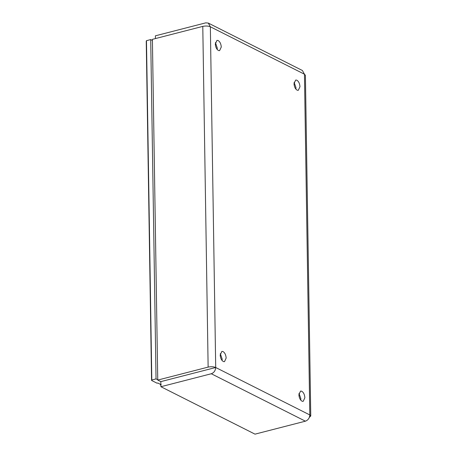 <?xml version="1.0" encoding="UTF-8"?>
<svg xmlns="http://www.w3.org/2000/svg" width="457" height="457" viewBox="0 0 457 457"><rect width="100%" height="100%" fill="white"/><g stroke="black" fill="none" stroke-linecap="round" stroke-linejoin="round"><path stroke-width="0.69" d="M257.742 433.447L262.067 432.333M157.745 379.75L156.043 378.893L151.804 379.984L151.57 380.435L157.042 383.195L157.791 383L161.212 384.725L160.464 384.92L160.887 385.131M152.415 40.444L150.713 39.588L146.474 40.679L146.24 41.13L151.57 380.435M150.713 39.588L156.043 378.893M160.458 384.343L160.464 384.92M146.474 40.679L151.804 379.984M218.6 50.561C216.687 49.493 215.584 47.311 215.293 43.998L216.966 40.382L217.972 40.456C219.886 41.524 220.988 43.712 221.279 47.02L219.606 50.636L218.6 50.561M215.407 42.587L217.286 48.048L217.172 49.459M223.484 361.59C221.571 360.527 220.468 358.339 220.177 355.032L221.851 351.416L222.862 351.49C224.77 352.553 225.872 354.741 226.164 358.048L224.49 361.67L223.484 361.59M220.291 353.615L222.176 359.076L222.062 360.493M302.186 401.263C300.278 400.201 299.175 398.013 298.878 394.705L300.557 391.083L301.563 391.163C303.477 392.226 304.573 394.414 304.87 397.721L303.197 401.337L302.186 401.263M298.998 393.288L300.877 398.75L300.763 400.161M297.301 90.235C295.388 89.166 294.285 86.979 293.994 83.671L295.668 80.055L296.679 80.129C298.587 81.197 299.689 83.385 299.981 86.693L298.307 90.309L297.301 90.235M294.108 82.26L295.993 87.715L295.879 89.132M309.372 417.327L310.76 416.007L309.806 414.939C309.572 418.081 308.098 420.16 305.396 421.183L211.294 373.752C213.996 372.729 215.47 370.65 215.704 367.502C213.562 366.64 211.043 366.508 208.135 367.108L157.751 380.075L152.398 39.353L202.782 26.386C205.69 25.792 208.209 25.923 210.351 26.786L208.312 23.079L205.781 22.85L155.397 35.817L155.443 38.571M208.312 23.079L302.414 70.509L304.453 74.217L210.351 26.786L215.704 367.502L309.806 414.939L304.453 74.217L305.407 75.285L310.76 416.007M305.396 421.183L255.012 434.15L160.91 386.713L160.83 381.629L215.704 367.502M160.91 386.713L211.294 373.752M157.751 380.075L160.813 381.618L211.717 368.531M208.135 367.108L202.782 26.386"/></g></svg>

